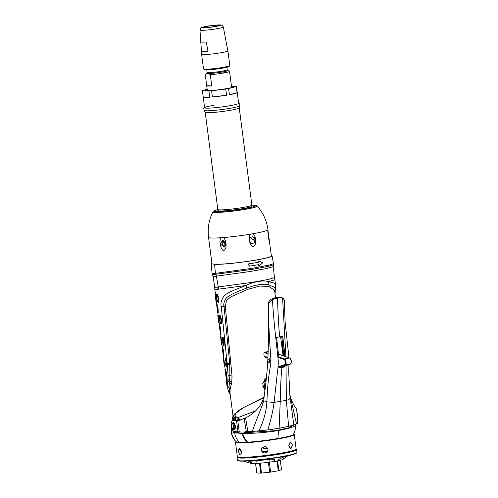 <?xml version="1.0" encoding="UTF-8"?>
<svg xmlns="http://www.w3.org/2000/svg" width="498" height="498" viewBox="0 0 498 498"><rect width="100%" height="100%" fill="white"/><g stroke="black" fill="none" stroke-linecap="round" stroke-linejoin="round"><path stroke-width="0.75" d="M233.263 417.629L233.556 418.059M237.06 419.011L239.582 418.992M230.008 392.91L230.107 389.274L231.726 382.551L232.049 376.22L225.314 306.444L226.422 300.742L230.867 296.827L248.402 289.151L259.583 286.095L268.59 286.387L274.547 290.085L275.543 297.711M263.66 397.367L241.213 408.758L237.197 411.809M266.43 377.503L262.67 383.715L264.961 390.581M232.865 418.532L233.201 418.886M234.907 419.503L235.305 419.528M237.123 419.528L239.812 419.347M229.69 363.185L224.044 306.531C223.353 304.477 223.982 301.807 225.93 298.514C227.928 295.887 234.931 292.388 246.94 288.025C255.057 284.974 262.023 283.779 267.837 284.433L275.133 287.632L274.927 292.973M230.107 389.274L229.018 387.649L229.902 375.442L229.684 363.185M265.054 389.841L264.519 390.083M229.808 393.781L229.018 387.618A5.459 4.27 1.2 0 1 227.555 385.433L228.078 374.975L227.244 364.243A5.459 0.766 -5.9 0 0 229.79 364.349L230.948 363.615M263.51 397.883L244.362 407.059L235.268 413.651A0.467 0.398 -134.5 0 1 235.373 413.34A0.467 0.398 45.4 0 0 235.249 413.67L232.292 417.965M255.555 410.918L237.702 417.691L255.642 410.838M237.702 417.691L235.137 416.409L235.268 413.651M295.706 424.296L295.874 424.296C297.032 425.946 291.268 428.019 278.581 430.515C266.536 432.625 250.002 433.665 242.651 433.441L244.711 432.731L276.048 430.614L288.678 427.844L293.845 424.95M240.578 420.057L237.994 417.679M244.711 432.731L244.636 432.003M295.874 424.296L295.968 424.676C295.426 429.419 294.523 432.712 293.266 434.549M293.291 434.38C293.11 435.37 287.962 436.758 277.847 438.539L278.581 430.515M277.847 438.539C267.308 440.307 257.254 441.533 247.687 442.212C245.346 439.827 243.665 436.908 242.651 433.441M232.672 419.123L233.027 419.416M235.249 413.67L235.124 416.409L232.224 421.009M231.327 426.549L231.19 433.241L233.381 438.52L234.595 440.126M244.636 439.043L245.097 438.943M234.434 419.914L235.355 419.957M237.173 419.932L239.862 419.727M264.569 386.952L263.106 387.618M226.03 375.598L227.555 385.427M226.36 366.684L226.951 367.132L227.244 364.243M229.684 363.179A5.459 0.759 174.1 0 1 227.225 363.092L225.862 358.728L225.382 358.685L225.364 359.189M227.076 362.476L221.249 306.606C220.402 303.736 221.23 300.338 223.727 296.397C226.478 293.023 233.164 290.365 245.9 285.535L214.862 289.643L216.811 304.645M274.94 279.758L268.528 281.644L274.074 283.069L275.631 285.055L274.516 277.585L268.347 279.428L252.063 282.385L214.719 287.421L214.868 289.643M217.95 301.919L218.541 302.367L218.809 298.557L217.445 293.969L216.972 293.92L216.954 294.424M218.136 309.208L217.956 308.48M217.595 310.117L218.255 312.869L218.136 309.127L216.979 304.564M219.886 328.3L217.62 310.833M220.751 323.507L221.342 323.955L221.523 319.461L220.253 315.551L219.774 315.508L219.755 316.012M220.857 334.37L220.583 328.879M221.056 334.457L220.508 334.295L220.365 330.554L220.938 330.716L220.851 330.025L219.967 326.059L220.016 328.898M222.687 349.889L220.67 334.345M223.552 345.095L224.144 345.544L224.324 341.049L223.054 337.14L222.575 337.096L222.562 337.6M223.745 352.385L223.384 350.468M223.197 353.294L223.857 356.045L223.652 351.613L222.768 347.648L222.824 350.486M227.773 364.312L227.331 363.11M225.494 371.477L223.222 354.01M226.546 373.973L226.185 372.056M226.005 374.882L226.665 377.633L226.453 373.201L225.575 369.236L225.625 372.074M274.516 277.585L273.215 266.648L266.772 268.509L250.201 271.497L213.188 276.589L214.719 287.421M213.188 276.589L212.465 274.815L215.702 274.267L216.375 276.041L218.61 289.039M246.94 288.025L245.9 285.535C253.214 281.706 263.629 279.913 268.528 281.644A5.459 4.227 101.1 0 1 267.837 284.433M215.323 293.166L214.993 293.378L215.821 296.976M214.993 293.378L215.995 301.421L215.709 297.045M218.043 308.436L217.526 308.685L216.667 304.72L217.159 304.471M217.526 308.685L217.62 312.669L216.667 304.72M218.653 318.813L218.211 319.044L217.757 315.016L218.136 314.817M218.211 319.044L218.796 323.009L218.51 318.633M220.508 334.295L219.388 326.271L220.365 330.554M221.461 340.395L221.019 340.632L220.564 336.604L220.938 336.399M221.349 340.495L221.641 344.541L222.008 344.616M221.019 340.632L221.641 344.541M228.184 363.179L228.059 364.337M224.828 366.347L224.405 366.179L223.857 362.494L224.355 362.675M224.187 362.612L223.403 358.143L223.857 362.494M226.54 379.52L226.21 379.731L227.032 383.323M226.21 379.731L227.206 387.768L226.92 383.392M216.692 294.212L216.63 298.265L217.931 302.218L218.149 298.14L216.692 294.212M219.431 319.853L220.739 323.806L220.956 319.728L219.699 315.819L219.431 319.853M211.874 262.975L211.158 263.623L214.613 264.345L215.391 273.352A3.119 2.789 83.7 0 0 215.702 274.267L252.567 269.331L269.007 266.2L273.452 264.78L273.215 266.648M215.746 274.261A3.119 2.795 -99 0 1 215.429 273.352M215.435 273.352L252.76 268.223L269.25 265.073L273.508 263.71L273.452 264.78M214.613 264.345A30.658 2.515 -7.4 0 0 249.106 261.195A30.658 2.515 -7.4 0 0 272.051 255.729A30.658 2.515 -7.4 0 0 271.292 255.312M258.026 260.902L258.026 262.353A30.901 2.534 172.6 0 1 248.664 263.872L249.025 266.187A31.032 2.546 -7.4 0 0 249.274 266.15M258.381 264.668L258.823 266.025M211.158 263.623L212.142 273.888L215.391 273.352M249.28 266.2L248.919 263.884L258.275 262.359L258.014 260.815L262.869 262.676L258.848 266.218L258.63 264.675L249.28 266.2M235.828 416.552L235.896 417.063L236.127 416.67M229.092 363.191L229.242 364.362M264.494 381.063L264.301 379.638M235.43 420.374L235.274 419.135M228.47 364.355L228.327 363.185M236.818 417.031L237.235 420.43M239.93 420.275L239.793 419.204M222.189 347.859L223.135 351.862L223.309 355.883L222.189 347.859M224.996 369.441L225.936 373.45L226.117 377.472L224.996 369.441M222.301 337.383L223.758 341.317L223.54 345.394L222.239 341.441L222.301 337.383M225.102 358.971L226.559 362.905L226.341 366.982L225.04 363.03L225.102 358.971M232.915 423.101A3.119 1.394 -99.7 0 0 232.784 423.107L232.915 423.101A3.119 1.394 80.3 0 1 234.707 426.089A3.119 1.394 80.3 0 1 233.842 429.257A3.119 1.394 80.3 0 1 233.711 429.27M233.967 429.226L234.969 429.052M235.212 428.473L234.763 427.583M234.222 424.402L234.346 423.4M236.469 431.735L234.321 432.824L242.19 433.422C242.918 436.472 244.58 439.41 247.176 442.249L239.507 442.461L236.388 441.888M236.463 441.975L234.695 440.251L231.389 433.31L231.539 427.054M234.321 432.824L233.805 432.644L232.149 429.251M232.678 420.76L235.486 416.664L235.268 419.26L234.079 420.511M233.911 420.542L234.57 419.746M268.322 303.581A6.244 5.241 119.8 0 1 270.42 299.566L273.956 297.985L278.874 297.138L281.47 297.393L283.107 298.283L279.982 297.773L275.064 298.619L272.493 299.759L268.322 303.581L268.354 345.407L267.88 358.965C267.488 364.99 267.551 368.371 265.004 390.214L264.363 394.335C264.052 396.533 263.162 399.309 261.705 402.652C258.543 408.883 253.165 413.969 245.582 417.909L238.386 420.667M284.756 366.958L284.831 366.018M284.85 356.35L282.652 336.38M280.797 366.945L280.729 367.649M281.737 336.542L283.935 356.033M281.47 297.393L281.899 297.592M282.609 345.083L283.125 355.354L283.897 355.647M269.729 362.519L269.928 358.99M285.03 356.412L282.783 336.362L276.589 337.426L278.855 357.62M288.971 357.763L285.124 322.106L284.29 300.057L283.107 298.283M289.848 394.889L290.073 397.846C289.979 398.948 288.734 399.77 286.344 400.317L286.033 365.6M285.945 356.724L282.571 298.022M289.961 396.34L293.801 424.962L288.622 426.363L286.344 400.317L274.112 402.421L266.878 401.836L263.753 400.778L264.363 394.335M278.967 366.596L278.843 367.972L281.943 367.437C281.115 374.434 280.542 385.745 280.231 401.369L279.123 428.255L267.75 429.948L248.888 431.785L248.751 431.206L247.799 431.268L245.582 417.915M281.943 367.437L285.037 366.908L285.13 365.918M277.523 298.196C277.99 314.269 278.712 327.167 279.689 336.891M272.493 299.759C272.892 309.37 274.255 322.984 274.803 328.892L278.096 359.083C278.681 363.876 277.604 370.879 277.33 372.884L274.112 402.421C272.904 411.323 270.781 420.499 267.75 429.948M268.528 303.382C268.627 328.313 269.58 338.746 269.885 344.647L270.912 359.5C271.13 362.874 269.91 368.638 269.555 371.153C269.001 375.442 267.874 380.522 266.878 401.836C266.436 410.981 263.791 420.685 258.941 430.951M269.194 362.183L269.48 362.444C270.707 361.89 270.756 360.645 269.63 358.703L268.783 359.263M297.966 423.001L297.916 422.447L297.617 422.709L296.677 409.132C294.604 406.816 292.569 403.007 290.571 397.697L296.503 423.96L293.801 424.962M288.622 426.363L279.123 428.255M297.617 422.709L297.455 423.437L296.503 423.96M261.705 402.658L263.753 400.778C260.628 410.42 254.901 423.157 252.386 431.542M296.74 410.122L296.677 409.132M247.799 431.268L245.813 431.399L245.888 431.953L241.636 432.052L234.34 431.505A5.459 2.434 80.3 0 1 231.271 426.182A5.459 2.434 80.3 0 1 232.803 420.729A5.459 2.434 80.3 0 1 233.027 420.717L237.789 420.766L239.252 431.996M233.5 429.27A3.511 1.569 -99.7 0 0 234.178 429.581A3.511 1.569 -99.7 0 0 235.317 426.164A3.511 1.569 -99.7 0 0 233.276 422.64A3.511 1.569 -99.7 0 0 232.46 423.213M290.571 397.697L289.792 394.198M232.803 420.729L234.863 420.374A5.459 2.434 80.3 0 1 235.087 420.362L239.706 420.405M234.527 429.5A5.459 2.434 80.3 0 1 234.34 429.158M233.294 423.02A5.459 2.434 80.3 0 1 233.35 422.646M248.857 431.405L246.373 431.928L248.801 431.43M297.449 423.3L297.904 423.07L297.437 423.107M283.599 366.447A0.467 0.417 -109.2 0 1 283.48 366.484L278.911 367.269M266.623 357.147A0.467 0.38 -52.5 0 1 266.231 356.792A1.637 0.728 -99.7 0 0 265.446 357.309L264.687 356.942A1.562 0.697 80.3 0 1 264.015 355.255L263.934 353.885M266.766 357.402L266.063 357.52A1.17 0.523 80.3 0 1 266.349 357.078L265.465 357.234M265.141 357.29L265.689 357.769L266.959 357.552M267.899 360.284A1.637 0.728 80.3 0 1 268.659 359.17A1.637 0.728 80.3 0 1 269.443 361.168A1.637 0.728 80.3 0 1 268.677 362.283A1.637 0.728 80.3 0 1 267.899 360.284M282.515 355.46L283.474 355.877M283.076 355.367L282.646 355.591M265.092 389.492L263.896 381.761L265.976 381.829M266 381.593L263.977 381.53L266.225 379.52M245.215 439.13A29.643 2.428 -7.4 0 0 244.755 439.224M236.071 441.639A29.643 2.428 -7.4 0 0 235.473 442.236A29.643 2.428 -7.4 0 0 278.307 438.863A29.643 2.428 -7.4 0 0 294.262 434.598A29.643 2.428 -7.4 0 0 293.465 434.163M294.262 434.598L296.142 449.04A29.643 2.428 172.6 0 1 280.187 453.305A29.643 2.428 172.6 0 1 237.347 456.678L235.473 442.236M261.189 450.242L263.952 453.192L267.6 451.468L267.986 449.395L265.204 446.476L261.568 448.188L261.189 450.242M241.648 452.483L239.619 449.532L239.557 448.325M238.48 451.618C239.899 456.062 240.932 456.093 241.598 451.717C239.799 447.341 238.76 447.31 238.48 451.618M288.716 445.835L290.981 448.766L292.401 444.882L290.465 441.925L288.716 445.835M261.643 448.057A3.43 3.418 -151.5 0 0 264.027 452.906A3.43 3.418 -151.5 0 0 267.669 451.331M289.568 447.995A3.43 1.886 85.7 0 0 289.967 445.063A3.43 1.886 85.7 0 0 289.201 442.927M271.161 454.711A23.406 1.917 172.6 0 1 262.944 455.782M273.713 454.344A4.681 0.386 172.6 0 1 270.408 454.948A24.962 2.048 172.6 0 1 249.629 457.077A4.681 0.386 172.6 0 1 249.156 457.089M273.875 454.867A4.681 0.386 172.6 0 1 274.466 454.942M274.118 455.184L273.807 454.325M257.074 463.395A15.6 1.276 172.6 0 0 270.059 462.069A4.681 0.386 172.6 0 1 273.377 461.708L275.12 459.797L270.943 459.063A24.962 2.048 172.6 0 1 250.164 461.192L248.813 461.634L253.924 463.694A4.681 0.386 172.6 0 1 257.074 463.395L256.725 460.725M253.924 463.694A17.162 1.407 172.6 0 1 251.727 463.626L242.85 460.949M291.268 454.935A24.962 2.048 172.6 0 1 285.167 456.622C281.27 457.643 278.762 459.094 277.654 460.974A17.162 1.407 -7.4 0 1 275.593 461.341A17.162 1.407 172.6 0 1 273.377 461.708M248.253 457.326A4.681 0.386 172.6 0 1 245.184 457.706L244.748 457.326M277.647 460.936L277.654 460.974A4.681 0.386 172.6 0 1 278.955 460.544L278.805 459.424M283.238 458.745A4.681 0.386 172.6 0 1 283.897 458.546L286.929 456.224M285.061 452.414A24.962 2.048 172.6 0 1 284.638 452.508A4.681 0.386 172.6 0 1 282.833 452.838M280.748 453.205L280.43 454.101M278.861 454.244A4.681 0.386 172.6 0 1 276.77 454.195A4.681 0.386 172.6 0 1 278.071 453.759A15.6 1.276 -7.4 0 0 279.602 453.404M283.045 457.264L283.281 459.075A15.6 1.276 172.6 0 1 278.955 460.544M237.496 456.884A30.036 2.459 -7.4 0 0 237.048 457.394L237.409 460.171A30.036 2.459 -7.4 0 0 237.534 460.357L237.882 460.625A29.724 2.434 -7.4 0 0 280.71 457.058A29.724 2.434 -7.4 0 0 296.627 452.993L296.901 452.651A30.036 2.459 -7.4 0 0 296.976 452.433L296.615 449.663A30.036 2.459 -7.4 0 0 296.049 449.277M237.534 460.357A30.036 2.459 -7.4 0 0 280.81 456.753A30.036 2.459 -7.4 0 0 296.901 452.651M237.048 457.394A30.036 2.459 -7.4 0 0 280.449 453.977A30.036 2.459 -7.4 0 0 296.615 449.663M243.815 457.351A23.325 1.911 -7.4 0 0 248.67 457.836M276.583 453.902A14.118 1.158 172.6 0 1 273.819 454.425M248.284 457.569L247.363 457.587L248.278 457.481M246.585 457.531L246.112 457.469L246.585 457.531M246.217 457.264L245.178 457.307M280.754 453.242L280.411 453.267M280.025 453.417L279.048 453.641L280.025 453.417M280.81 453.666L280.15 453.74L280.791 453.541M278.258 453.809L277.1 454.045L278.258 453.809M278.874 453.983L277.71 454.22L278.874 453.983M276.185 454.22L274.871 454.456L276.185 454.22M276.29 454.462L274.977 454.705L276.29 454.462M277.591 454.456L278.93 454.238M274.828 454.886L275.139 454.842M209.708 97.178L203.221 96.961A17.162 1.407 -7.4 0 0 209.708 97.178L208.905 91.01L202.425 90.798A17.162 1.407 -7.4 0 1 202.406 90.748A17.162 1.407 -7.4 0 1 202.58 90.512L207.174 89.323M231.464 86.117L236.426 86.279A17.162 1.407 172.6 0 1 236.444 86.328A17.162 1.407 172.6 0 1 236.276 86.565L228.594 88.551A17.162 1.407 172.6 0 1 227.206 88.793A17.162 1.407 -7.4 0 1 225.756 89.036L211.588 90.81A17.162 1.407 -7.4 0 1 208.905 91.01M207.205 89.559A14.044 1.152 -7.4 0 0 209.453 90.636A14.044 1.152 -7.4 0 0 225.793 88.75A14.044 1.152 -7.4 0 0 231.502 86.403M203.221 96.961L202.425 90.798M226.553 95.205L212.391 96.973A17.162 1.407 -7.4 0 0 226.553 95.205L225.756 89.036M212.391 96.973L211.588 90.81M229.391 94.72A17.162 1.407 -7.4 0 0 237.073 92.734L229.391 94.72L228.594 88.551M237.073 92.734L236.276 86.565M242.632 207.529A17.162 1.407 172.6 0 1 217.825 209.484L205.207 112.311A17.162 1.407 172.6 0 0 230.008 110.357A17.162 1.407 172.6 0 0 239.245 107.892L251.864 205.064A17.162 1.407 172.6 0 1 242.632 207.529M213.854 105.29A17.162 1.407 -7.4 0 0 205.444 107.201A17.162 1.407 -7.4 0 0 210.61 108.054A17.162 1.407 -7.4 0 0 229.416 105.806A17.162 1.407 -7.4 0 0 237.708 103.011M222.687 241.213L225.65 245.589M252.679 233.786C254.148 234.402 255.138 236.251 255.655 239.345C256.078 243.304 255.35 245.695 253.47 246.51C250.064 247.873 247.537 235.909 250.973 234.079L252.679 233.786A29.955 2.453 172.6 0 0 267.862 229.864L269.561 242.059C269.735 245.47 267.451 231.657 267.862 229.864L271.36 255.841A29.955 2.453 172.6 0 1 255.237 260.149A29.955 2.453 172.6 0 1 211.949 263.56L208.544 237.347A29.955 2.453 -7.4 0 0 221.367 237.702L222.98 237.577C225.289 237.708 227.798 246.597 224.542 249.94C221.417 253.239 218.062 239.277 221.367 237.702M225.656 242.563L222.967 240.814M253.09 239.351L255.082 241.704M269.48 241.356L269.462 242.19M249.554 240.609C249.784 244.904 256.109 243.821 255.474 239.588C255.001 235.28 248.676 236.363 249.554 240.609M219.139 209.845A17.318 1.419 -7.4 0 0 223.334 210.903A17.318 1.419 -7.4 0 0 242.837 208.612A17.318 1.419 -7.4 0 0 250.693 205.749M254.746 238.859L252.449 236.743M255.132 238.492A3.355 2.789 75.5 0 1 253.887 239.289A3.355 2.789 75.5 0 1 250.606 237.453M268.298 236.276C268.696 240.378 268.802 240.185 268.621 235.685L267.999 233.027M220.315 243.983L224.075 246.989L225.905 243.559L222.401 240.49L220.315 243.983M223.359 240.447A3.355 2.789 -104.5 0 0 222.264 243.478A3.355 2.789 -104.5 0 0 224.922 246.56M211.743 85.93L206.714 85.762A12.245 1.002 -7.4 0 0 206.714 85.768A12.245 1.002 -7.4 0 0 208.058 86.048A12.245 1.002 -7.4 0 0 211.743 85.93L210.281 74.669A12.245 1.002 -7.4 0 0 222.955 73.119A12.245 1.002 -7.4 0 0 229.547 71.363L227.455 70.218M231.645 87.517L231.004 82.612A12.245 1.002 -7.4 0 0 231.004 82.612A12.245 1.002 -7.4 0 0 231.004 82.606L229.547 71.363M205.462 74.283A12.245 1.002 -7.4 0 0 205.251 74.507L206.595 73.474L208.656 73.542L210.281 74.669M224.723 72.795L224.567 71.575M206.714 85.762L205.251 74.507M227.48 70.237A10.919 0.896 172.6 0 1 221.535 72.129A10.919 0.896 172.6 0 1 207.629 73.511A10.919 0.896 172.6 0 1 207.909 72.602M229.777 65.612L229.105 66.477A12.481 1.021 172.6 0 1 222.419 68.182A12.481 1.021 172.6 0 1 204.435 69.683L203.564 69.017A13.259 1.089 172.6 0 1 203.508 68.936L201.603 54.288A13.259 1.089 -7.4 0 0 201.603 54.288A13.259 1.089 -7.4 0 0 220.77 52.776A13.259 1.089 172.6 0 0 227.903 50.871A13.259 1.089 172.6 0 1 227.903 50.871L229.808 65.518A13.259 1.089 172.6 0 1 229.777 65.612A13.259 1.089 172.6 0 1 222.674 67.429A13.259 1.089 172.6 0 1 203.564 69.017M223.309 27.017A11.771 0.965 172.6 0 1 216.972 28.71A11.771 0.965 -7.4 0 1 199.959 30.048C201.46 26.948 198.795 28.224 206.975 26.232L219.562 24.9C222.363 25.298 221.971 24.607 223.309 27.017L225.544 38.626A12.5 1.027 172.6 0 1 225.544 38.676L227.244 47.945A13.073 1.071 -7.4 0 0 227.318 47.808A13.073 1.071 -7.4 0 0 227.2 47.69M199.959 30.048L200.756 41.844A12.5 1.027 172.6 0 0 206.278 41.988L207.977 51.257L201.466 51.045L200.762 41.807M201.466 51.045A13.073 1.071 -7.4 0 0 201.391 51.17A13.073 1.071 -7.4 0 0 207.977 51.257M207.741 26.245A7.956 0.654 172.6 0 1 215.702 25.255A7.956 0.654 172.6 0 1 219.22 25.398A7.956 0.654 172.6 0 1 214.962 26.481A7.956 0.654 172.6 0 1 203.495 27.44A7.956 0.654 172.6 0 1 207.741 26.245M259.502 463.246L260.784 473.1L256.844 472.969A12.481 1.021 -7.4 0 1 256.769 472.901L255.549 463.514M256.844 472.969L255.611 463.507M260.784 473.1A12.481 1.021 -7.4 0 0 261.487 473.056L260.205 463.19M269.318 462.175L270.607 472.098A12.481 1.021 -7.4 0 1 269.686 472.222L268.397 462.3M269.686 472.222L261.487 473.056M270.607 472.098L278.27 470.778A12.481 1.021 172.6 0 0 278.868 470.641L281.501 469.62L280.281 460.239M277.013 461.092L278.27 470.778M278.868 470.641L277.61 460.98M267.768 451.107A8.927 0.735 172.6 0 0 262.583 451.854A8.927 0.735 -7.4 0 0 262.247 451.91M264.538 452.975A8.927 0.735 -7.4 0 0 265.72 452.838M267.631 451.393A9.649 0.791 172.6 0 1 262.34 452.003M267.607 448.212A9.126 0.747 172.6 0 1 265.907 448.443M262.041 451.667A9.126 0.747 -7.4 0 0 267.806 451.014M264.538 386.703L263.081 386.653A2.341 2.085 -88.1 0 1 262.813 386.622M263.081 381.978A2.341 2.085 -88.1 0 1 263.237 381.978L263.928 381.997M225.314 306.444L224.044 306.531A5.459 0.573 -6.6 0 1 221.249 306.606M227.972 380.858A5.459 3.069 2.8 0 0 229.472 382.203L231.34 384.145M228.065 379.551A5.459 2.571 1.1 0 0 229.559 380.609L231.726 382.551M228.078 374.975A5.459 1.351 -3.5 0 0 229.902 375.442L232.049 376.22M231.19 433.241L231.321 426.493M234.471 432.849L235.224 432.457M234.259 424.495L234.234 424.053M235.43 432.992L239.799 432.021M218.043 289.108A17.318 15.45 -110 0 1 217.713 286.916M232.323 423.991A2.341 1.046 -99.7 0 0 231.564 426.263A2.341 1.046 -99.7 0 0 232.927 428.616A2.341 1.046 -99.7 0 0 233.686 426.338A2.341 1.046 -99.7 0 0 232.323 423.991M239.507 442.461C236.849 439.821 235.224 436.628 234.639 432.88M233.805 432.644L231.389 433.31M278.874 297.138L279.982 297.773M273.956 297.985L275.064 298.619M296.796 409.568L297.86 422.509M244.138 418.619L246.28 431.368M238 431.897L236.562 420.835L238.629 420.48M238.878 420.561L237.789 420.766M233.027 420.717L235.087 420.362M290.135 358.473A2.652 1.183 80.3 0 1 291.293 360.776A2.652 1.183 80.3 0 1 290.969 363.335M290.564 363.963A0.467 0.417 -109.2 0 1 290.34 364.094L283.48 366.484M278.917 367.175L285.248 364.972A3.119 1.394 -99.7 0 0 286.033 361.94A3.119 1.394 -99.7 0 0 284.433 358.877L278.787 356.935M278.469 354.196L289.525 358.006A3.119 1.394 80.3 0 1 291.125 361.069A3.119 1.394 80.3 0 1 290.34 364.094L285.248 364.972A0.467 0.417 70.8 0 1 284.744 364.586A2.652 1.183 -99.7 0 0 285.404 362.009A2.652 1.183 -99.7 0 0 284.047 359.407L277.94 357.303M278.463 354.146L289.705 358.018A0.467 0.405 109 0 0 289.525 358.006L284.433 358.877A0.467 0.405 -71 0 0 284.047 359.407M268.136 353.269L264.961 352.173A2.029 0.903 -99.7 0 0 264.737 352.154C264.208 352.136 263.921 352.727 263.884 353.935M268.192 351.619L264.961 352.173A0.467 0.405 -71 0 0 264.575 352.702A1.562 0.697 -99.7 0 0 263.94 353.972M278.065 366.908L284.744 364.586M266.231 356.792L267.924 358.087M268.111 353.922L264.575 352.702M270.482 455.521L270.408 454.948M270.059 462.069L269.692 459.237M249.722 457.768L249.629 457.077M242.482 458.098L242.389 457.376M284.725 453.205L284.638 452.508M238.635 103.186L239.756 103.989L239.719 105.862A17.94 1.469 172.6 0 1 230.095 108.334A17.94 1.469 172.6 0 1 204.23 110.475L205.207 112.311M222.98 237.577A29.955 2.453 -7.4 0 0 250.973 234.079M208.544 237.347C207.442 228.377 208.917 219.861 212.963 211.793L212.963 211.793A22.317 1.83 -7.4 0 0 245.197 209.359A22.317 1.83 -7.4 0 0 257.155 206.054L255.387 205.276L251.851 205.139M268.036 230.232L267.955 229.628A29.955 2.453 172.6 0 1 267.955 229.696M212.963 211.793L214.495 210.579L217.863 209.552A21.028 1.724 -7.4 0 0 219.288 211.519A21.028 1.724 -7.4 0 0 244.524 208.668A21.028 1.724 -7.4 0 0 251.845 205.151M226.889 67.286L227.213 69.776A10.141 0.828 172.6 0 1 219.574 71.581A10.141 0.828 172.6 0 1 208.214 72.621A10.141 0.828 172.6 0 1 207.1 72.391L206.776 69.894M207.068 26.226A9.437 0.772 -7.4 0 0 203.028 27.795A9.437 0.772 -7.4 0 0 215.628 26.506A9.437 0.772 172.6 0 0 219.674 24.931A9.437 0.772 172.6 0 0 207.068 26.226M229.995 392.829L233.02 416.116M280.611 336.735L283.032 355.373M227.617 387.805C228.252 390.955 228.98 392.941 229.802 393.769L230.194 394.335M241.213 408.758L235.373 413.34M235.355 413.359C234.041 414.398 233.02 415.93 232.292 417.94L231.993 421.246M233.381 438.52L231.159 433.26M272.051 255.729L273.508 263.71M212.465 274.815L212.142 273.888M275.058 294.007L275.631 285.055M228.283 363.185L228.433 364.355M235.268 419.248L235.405 420.368M232.784 423.107C230.748 425.105 231.016 427.166 233.587 429.276L233.842 429.257M289.961 396.383L288.684 371.57L288.965 364.58M296.82 409.723L298.041 422.758M289.705 358.018C291.679 359.643 291.909 361.66 290.396 364.082L283.543 366.472M268.192 351.563L264.737 352.154M266.362 357.091L267.918 358.28M283.001 355.709L283.667 355.261M248.234 457.152L248.321 457.861M242.159 457.376L242.252 458.098M291.666 450.945L291.76 451.667M204.616 107.761L202.406 90.748M238.654 103.341L236.444 86.328M239.719 105.862L239.245 107.892M204.597 107.605L203.713 108.67L204.23 110.475M267.955 229.628C266.735 220.676 263.131 212.82 257.155 206.054M253.887 239.289L255.312 238.916M207.355 90.673L206.714 85.768M207.94 72.608L206.888 72.976L207.1 72.391M227.213 69.776L227.574 70.286M223.851 72.957L223.695 71.749M211.164 74.607L211.009 73.399M227.318 47.808L227.903 50.864M201.391 51.17L201.603 54.282M277.479 438.601L277.529 438.993M252.723 441.819L252.772 442.212M267.551 448.119L261.319 449.177"/></g></svg>

